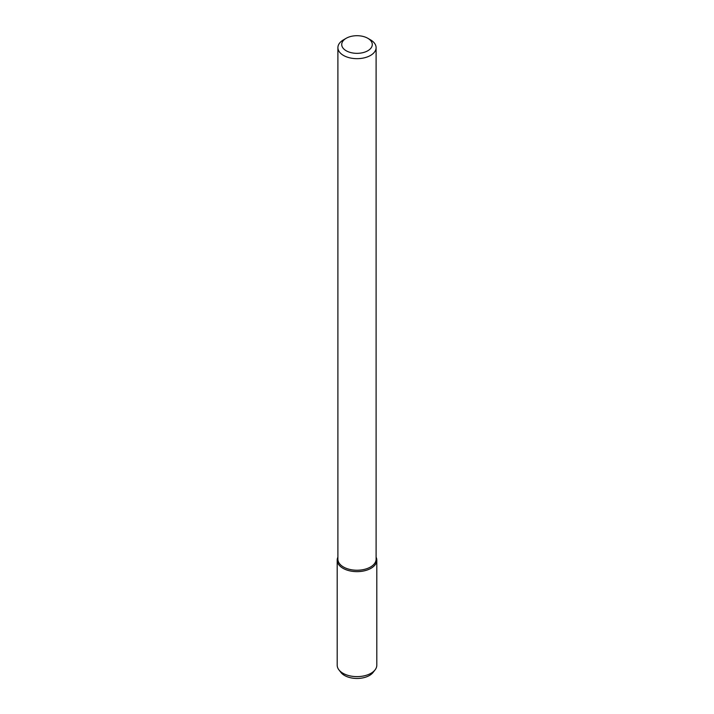 <?xml version="1.0" encoding="UTF-8"?>
<svg xmlns="http://www.w3.org/2000/svg" width="714" height="714" viewBox="0 0 714 714"><rect width="100%" height="100%" fill="white"/><g stroke="black" fill="none" stroke-linecap="round" stroke-linejoin="round"><path stroke-width="1.07" d="M367.808 50.756A15.28 8.818 180 0 1 346.192 50.756A15.28 8.818 180 0 1 346.192 38.288A15.28 8.818 180 0 1 367.808 38.288A15.28 8.818 180 0 1 367.808 50.756M367.808 38.288L370.504 39.841A19.099 11.031 180 0 1 376.099 47.642A19.099 11.031 180 0 1 370.504 55.442A19.099 11.031 180 0 1 349.69 57.825A19.099 11.031 180 0 1 337.901 47.642A19.099 11.031 180 0 1 343.496 39.841L346.192 38.288M376.099 47.642L376.099 559.205A19.099 11.031 180 0 1 370.504 567.005A19.099 11.031 180 0 1 349.69 569.397A19.099 11.031 180 0 1 337.901 559.205L337.901 47.642M376.805 560.204A19.805 11.433 180 0 0 376.099 557.179A19.805 11.433 180 0 1 371.003 568.29A19.805 11.433 180 0 1 347.049 570.093A19.805 11.433 180 0 1 337.901 557.179A19.805 11.433 180 0 0 337.195 560.204L337.195 665.189A19.805 11.433 180 0 0 338.918 669.857A19.805 11.433 180 0 0 371.003 673.275A19.805 11.433 180 0 0 375.082 669.857A19.805 11.433 180 0 0 376.805 665.189L376.805 560.204A19.805 11.433 180 0 1 371.003 568.29A19.805 11.433 180 0 1 349.423 570.772A19.805 11.433 180 0 1 337.195 560.204M375.082 669.857L373.065 672.454A17.6 10.166 180 0 1 369.441 675.489A17.6 10.166 180 0 1 340.935 672.454L338.918 669.857"/></g></svg>
